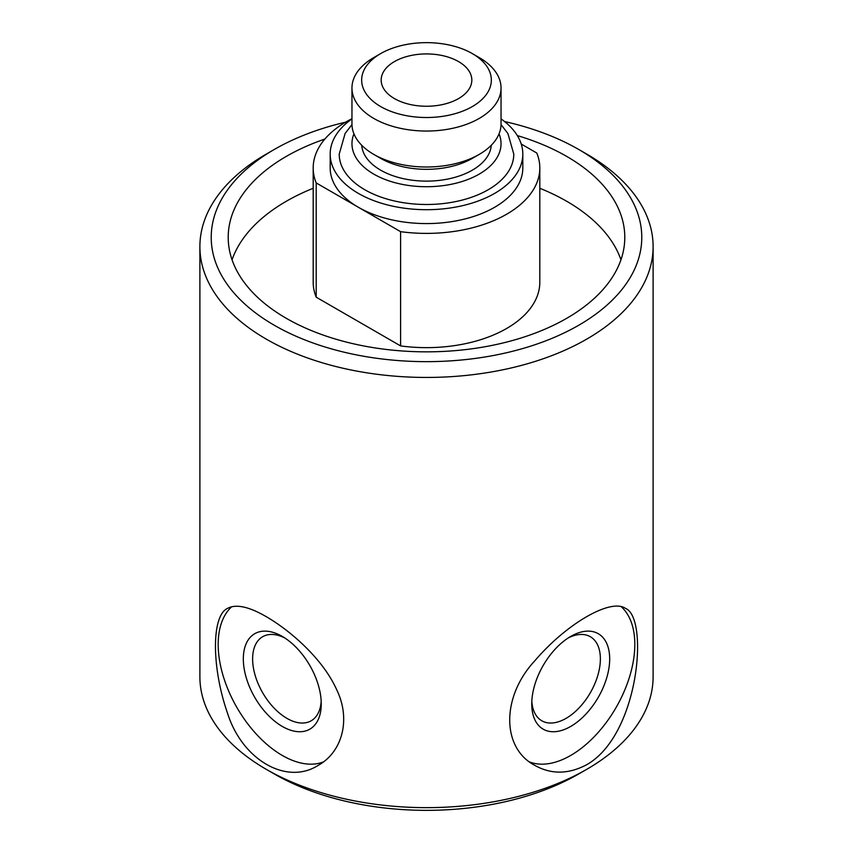 <?xml version="1.0" encoding="UTF-8"?>
<svg xmlns="http://www.w3.org/2000/svg" width="853" height="853" viewBox="0 0 853 853"><rect width="100%" height="100%" fill="white"/><g stroke="black" fill="none" stroke-linecap="round" stroke-linejoin="round"><path stroke-width="1.28" d="M501.042 118.887A96.314 55.605 180 0 1 522.814 154.094L522.814 167.977A96.314 55.605 180 0 1 463.36 219.349A96.314 55.605 180 0 1 358.399 207.29L316.196 182.926A113.31 65.414 180 0 1 313.19 167.977A113.31 65.414 180 0 1 351.958 118.706M521.215 144.018L536.804 153.028A113.31 65.414 180 0 1 539.81 167.977A113.31 65.414 180 0 1 400.601 231.664L358.399 207.29A96.314 55.605 180 0 1 330.186 167.977L330.186 154.094A96.314 55.605 180 0 1 351.958 118.887M316.196 182.926L316.196 297.185A113.31 65.414 180 0 1 313.19 282.226L313.19 167.977M400.601 231.664L400.601 345.913L316.196 297.185M539.81 167.977L539.81 282.226A113.31 65.414 180 0 1 400.601 345.913M321.176 701.113A48.525 28.021 60 0 1 311.206 720.774A48.525 28.021 60 0 1 262.671 692.753A48.525 28.021 60 0 1 262.671 636.711A48.525 28.021 60 0 1 284.689 637.905M568.311 637.905A48.525 28.021 -60 0 1 590.329 636.711A48.525 28.021 -60 0 1 597.761 675.608A48.525 28.021 -60 0 1 566.061 718.365A48.525 28.021 -60 0 1 541.794 720.774A48.525 28.021 -60 0 1 531.824 701.113M504.56 121.531A215.287 124.293 180 0 1 578.729 149.478L586.736 154.094A226.61 130.829 180 0 1 586.747 154.094A226.61 130.829 180 0 1 653.11 246.613L653.11 676.802A226.61 130.829 180 0 1 586.747 769.321A226.61 130.829 180 0 1 266.253 769.321A226.61 130.829 180 0 1 199.89 676.802L199.89 246.613A226.61 130.829 180 0 1 266.253 154.094L274.271 149.478A215.287 124.293 180 0 1 345.582 122.182M653.11 246.613A226.61 130.829 180 0 1 426.5 377.442A226.61 130.829 180 0 1 199.89 246.613M586.736 764.693C639.419 734.86 648.93 617.444 625.516 608.402C610.865 598.028 566.531 623.564 534.874 660.734C501.34 696.666 501.329 747.942 534.874 765.408C551.273 774.577 568.567 774.343 586.736 764.693M266.264 616.666C248.852 606.579 235.918 603.817 227.484 608.402C211.491 615.653 211.437 666.907 227.463 713.033C242.113 759.82 286.459 785.56 318.126 765.408C341.776 752.463 351.383 720.113 336.754 689.853C323.308 659.721 291.769 631.508 266.264 616.666M479.205 57.577L472.349 53.611A64.839 37.436 180 0 1 472.349 106.55A64.839 37.436 180 0 1 380.651 106.55A64.839 37.436 180 0 1 380.651 53.611A64.839 37.436 180 0 1 472.349 53.611L479.205 57.577A74.542 43.034 180 0 1 501.042 88.008A74.542 43.034 180 0 1 426.5 131.042A74.542 43.034 180 0 1 351.958 88.008A74.542 43.034 180 0 1 373.795 57.577L380.651 53.611M458.551 61.587A45.326 26.166 180 0 1 471.826 80.086A45.326 26.166 180 0 1 426.5 106.252A45.326 26.166 180 0 1 381.174 80.086A45.326 26.166 180 0 1 409.152 55.914A45.326 26.166 180 0 1 458.551 61.587M501.042 88.008L501.042 123.973A74.542 43.034 180 0 1 479.205 154.404A74.542 43.034 180 0 1 373.795 154.404A74.542 43.034 180 0 1 351.958 123.973L351.958 88.008M479.205 154.404L472.349 158.359A64.839 37.436 180 0 1 380.651 158.359L373.795 154.404M491.285 145.255A64.839 37.436 180 0 1 426.5 181.124A64.839 37.436 180 0 1 361.715 145.255M501.031 124.559L507.919 133.548L513.783 154.094A87.283 50.391 180 0 1 426.5 204.496A87.283 50.391 180 0 1 339.217 154.094L345.113 133.484L351.969 124.559M522.814 154.094A96.314 55.605 180 0 1 426.5 209.699A96.314 55.605 180 0 1 330.186 154.094M539.81 188.278A198.291 114.483 180 0 1 566.712 201.276A198.291 114.483 180 0 1 620.941 259.792M232.059 259.792A198.291 114.483 180 0 1 313.19 188.278M517.323 135.595A198.291 114.483 180 0 1 566.712 156.408A198.291 114.483 180 0 1 624.791 237.358A198.291 114.483 180 0 1 426.5 351.841A198.291 114.483 180 0 1 228.209 237.358A198.291 114.483 180 0 1 324.854 139.06M586.747 154.094L578.729 149.478A215.287 124.293 180 0 1 578.729 325.249A215.287 124.293 180 0 1 274.271 325.249A215.287 124.293 180 0 1 274.271 149.478M586.747 769.321L578.729 773.948A215.287 124.293 180 0 1 274.271 773.948L266.253 769.321M323.287 761.985A90.642 52.332 60 0 1 237.678 708.832A90.642 52.332 60 0 1 231.749 606.728M282.279 636.434A55.114 31.817 60 0 1 282.29 636.434A55.114 31.817 60 0 1 321.25 703.928A55.114 31.817 60 0 1 282.279 726.425A55.114 31.817 60 0 1 243.318 658.932A55.114 31.817 60 0 1 282.279 636.434M621.251 606.728A90.642 52.332 -60 0 1 628.32 680.641A90.642 52.332 -60 0 1 570.721 755.438A90.642 52.332 -60 0 1 529.713 761.996M570.721 726.425A55.114 31.817 -60 0 1 531.75 703.928A55.114 31.817 -60 0 1 570.71 636.434A55.114 31.817 -60 0 1 609.682 658.932A55.114 31.817 -60 0 1 570.721 726.425M499.058 133.836A74.542 43.034 180 0 1 426.5 186.722A74.542 43.034 180 0 1 353.942 133.836"/></g></svg>

